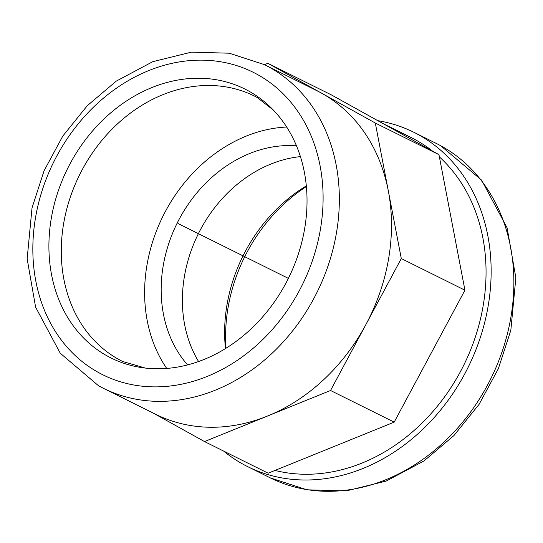 <?xml version="1.0" encoding="UTF-8"?>
<svg xmlns="http://www.w3.org/2000/svg" width="543" height="543" viewBox="0 0 543 543"><rect width="100%" height="100%" fill="white"/><g stroke="black" fill="none" stroke-linecap="round" stroke-linejoin="round"><path stroke-width="0.81" d="M377.758 120.661A186.69 153.248 116.4 0 1 413.827 132.268A186.69 153.248 116.4 0 1 418.931 134.949A186.69 153.248 116.4 0 1 466.376 370.788A186.69 153.248 116.4 0 1 247.642 466.62A186.69 153.248 116.4 0 1 223.635 451.077M248.932 91.17A150.201 123.295 -63.6 0 0 60.049 185.923A150.201 123.295 -63.6 0 0 145.341 368.079A150.201 123.295 -63.6 0 0 288.381 278.389A150.201 123.295 -63.6 0 0 273.509 110.222A150.201 123.295 -63.6 0 0 248.932 91.17M99.498 386.27A180.758 148.382 -63.6 0 0 103.577 388.394L155.705 414.309A180.758 148.382 -63.6 0 0 267.523 416.033A180.758 148.382 -63.6 0 0 365.914 324.524A180.758 148.382 -63.6 0 0 388.299 190.79A180.758 148.382 -63.6 0 0 321.565 93.172A180.758 148.382 -63.6 0 0 316.617 90.572L264.489 64.658L229.234 53.2L191.394 52.155L152.821 61.664L116.283 81.111L87.24 105.742L62.805 136.069L44.112 170.665L32.023 207.901L27.15 258.841L35.607 307.155L60.239 353.208L98.473 385.713L103.577 388.394A180.758 148.382 -63.6 0 0 316.902 292.568A180.758 148.382 -63.6 0 0 264.489 64.658L267.821 63.307L331.468 94.95L438.961 154.667L464.937 290.193L394.191 422.135L268.161 473.204L204.507 441.568L330.544 390.498L401.291 258.556L375.308 123.03L267.821 63.307M306.395 186.541A154.09 126.492 -63.6 0 0 226.037 348.212M306.327 185.882A148.164 121.625 -63.6 0 0 225.474 348.558M300.428 156.615A128.901 105.81 -63.6 0 0 198.392 233.666A128.901 105.81 -63.6 0 0 198.575 361.523M296.485 145.823A128.901 105.81 -63.6 0 0 177.174 223.119A128.901 105.81 -63.6 0 0 187.593 364.896M286.684 127.035A148.164 121.625 -63.6 0 0 163.015 216.08A148.164 121.625 -63.6 0 0 166.708 368.425M382.774 123.451L411.187 137.576A180.758 148.382 116.4 0 1 432.52 151.09M439.389 156.92A180.758 148.382 116.4 0 1 461.435 369.729A180.758 148.382 116.4 0 1 275.009 470.428M153.207 413.067L204.507 441.568M330.544 390.498L394.191 422.135M401.291 258.556L464.937 290.193M375.308 123.03L438.961 154.667M177.968 223.512L288.381 278.389M413.827 132.268L436.558 143.562A186.69 153.248 116.4 0 1 441.663 146.25A186.69 153.248 116.4 0 1 489.107 382.082A186.69 153.248 116.4 0 1 270.373 477.921L306.992 489.82L346.271 490.906L386.195 481.071L423.968 460.973L453.921 435.574L479.102 404.318L498.365 368.677L510.827 330.3L515.85 277.744L507.108 227.836L481.566 180.106L440.611 145.673M273.509 110.222L257.165 97.496L254.524 96.104A148.164 121.625 -63.6 0 0 80.927 172.165A148.164 121.625 -63.6 0 0 118.578 359.337A148.164 121.625 -63.6 0 0 122.63 361.468L145.341 368.079M257.769 74.69A168.907 138.648 -63.6 0 0 56.723 156.153A168.907 138.648 -63.6 0 0 98.168 372.335A168.907 138.648 -63.6 0 0 299.213 290.872A168.907 138.648 -63.6 0 0 257.769 74.69M439.504 145.083L440.183 145.443M247.642 466.62L270.373 477.921"/></g></svg>
